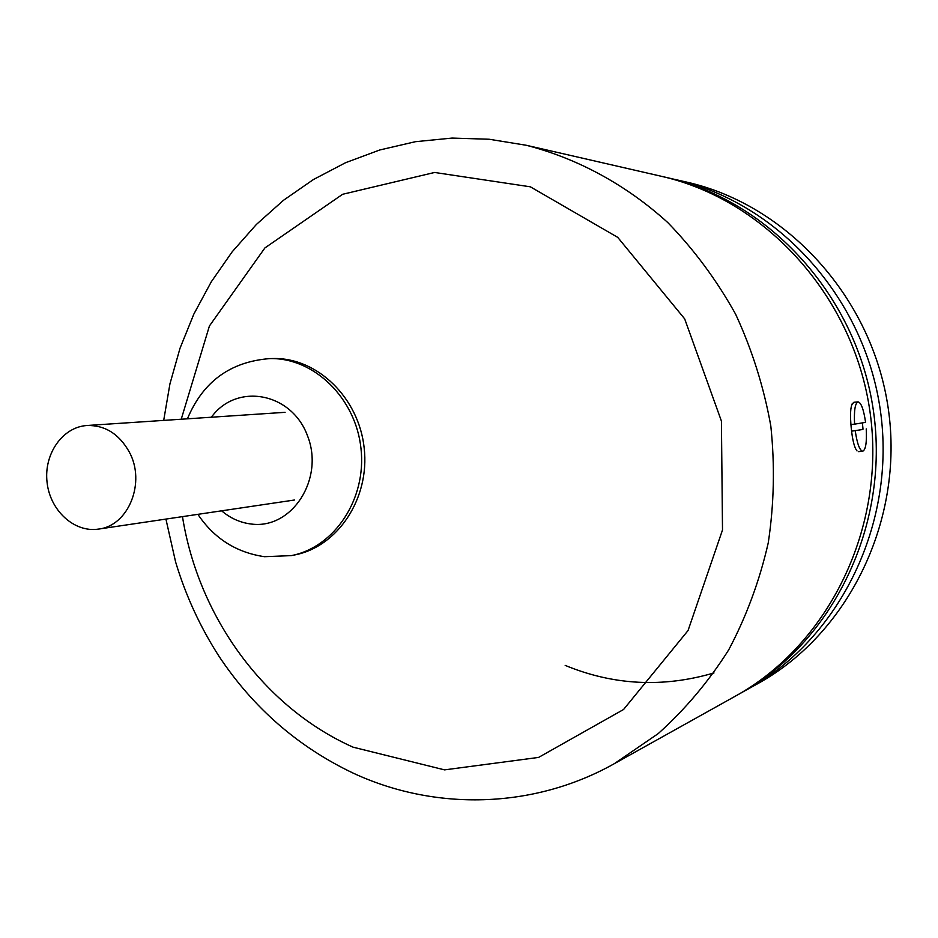 <?xml version="1.0" encoding="UTF-8"?>
<svg xmlns="http://www.w3.org/2000/svg" width="938" height="938" viewBox="0 0 938 938"><rect width="100%" height="100%" fill="white"/><g stroke="black" fill="none" stroke-linecap="round" stroke-linejoin="round"><path stroke-width="1.41" d="M526.159 145.249L661.337 176.285C765.455 199.688 853.686 296.349 869.995 411.735C886.574 527.086 828.864 644.558 735.439 696.113C828.864 644.558 886.562 527.097 869.995 411.735C853.674 296.349 765.455 199.688 661.325 176.285L666.132 177.388C769.641 200.65 857.297 296.654 873.489 411.243C889.951 525.784 832.604 642.46 739.73 693.721L614.308 763.684L658.159 733.645C685.115 709.48 708.624 681.574 728.674 649.917C746.402 616.477 759.592 580.798 768.245 542.879C774.096 504.187 774.952 465.189 770.802 425.875C763.802 386.972 752.088 349.768 735.65 314.253C716.749 280.263 694.12 249.684 667.762 222.541C626.08 184.716 577.515 158.428 526.159 145.249L489.179 139.246L452.093 138.074L415.44 141.697L379.784 149.974L345.606 162.684L313.386 179.557L283.511 200.275L256.355 224.487L232.19 251.794L211.285 281.81L193.838 314.113L180.014 348.268L169.942 383.841L163.693 420.4M713.982 672.933C663.154 687.871 613.558 685.35 565.192 665.394M670.846 178.513L686.522 182.066C787.392 204.765 872.621 297.956 888.345 409.12C904.314 520.262 848.515 633.56 757.998 683.532L743.94 691.318M675.548 179.545C777.837 202.549 864.379 297.252 880.348 410.269C896.587 523.24 839.956 638.344 748.161 689.008M862.397 422.886L863.019 429.182M857.027 450.944C854.401 447.825 852.466 440.133 851.223 427.845C849.992 415.182 850.414 406.975 852.478 403.246M862.069 429.604L851.587 431.152M866.231 428.877C866.9 442.396 865.727 449.841 862.714 451.237C859.642 450.475 857.156 443.662 855.233 430.812M851.598 405.04L853.838 402.285L858.059 401.863C861.178 402.648 863.687 409.484 865.586 422.37L854.577 424.152C853.92 410.656 855.081 403.234 858.059 401.863M850.93 424.504L854.577 424.152M269.804 358.597L273.239 358.539C317.208 357.39 359.008 397.911 364.202 448.2C369.889 498.43 337.762 546.772 294.626 554.956L291.261 555.624C334.503 547.417 366.699 498.934 360.989 448.54C355.783 398.099 313.878 357.448 269.804 358.597C230.338 361.658 202.878 381.731 187.424 418.817M129.116 451.694C118.974 433.86 104.95 425.125 87.058 425.5C62.576 426.931 43.723 453.98 47.052 482.214C49.96 510.483 74.266 532.866 98.467 529.091C128.576 525.96 146.176 482.191 129.116 451.694M181.233 419.227L209.42 325.978L264.915 247.925L342.628 194.283L434.611 172.463L530.357 186.814L617.732 237.361L684.681 318.873L721.416 421.056L722.506 529.958L688.046 630.547L623.559 709.503L538.576 757.423L444.565 769.875L353.04 747.164C263.824 707.299 198.422 616.723 182.476 516.627M211.39 417.222C236.458 382.399 291.589 392.272 307.5 435.771C324.642 478.743 292.117 529.255 251.712 524.084C240.62 522.841 230.596 518.421 221.626 510.823M165.92 519.089L175.605 561.968C185.701 595.548 200.169 626.994 219 656.283C253.295 707.873 297.979 746.789 353.016 773.053C434.294 810.948 533.03 809.365 614.308 763.684M862.714 451.237L858.505 451.624M197.883 514.341C214.075 538.412 236.27 552.517 264.481 556.691L291.261 555.624M285.093 412.321L87.058 425.5M294.638 499.989L98.467 529.091"/></g></svg>
